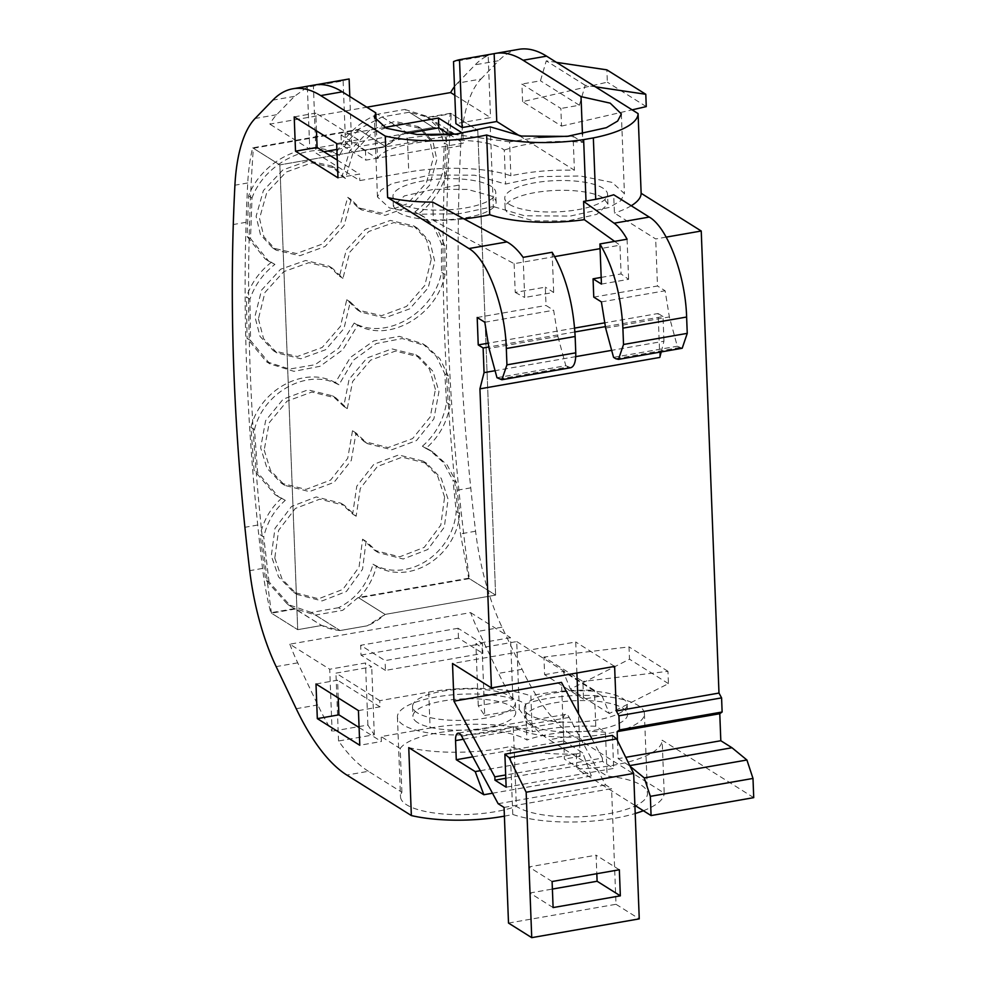 <?xml version="1.0" encoding="UTF-8"?>
<svg xmlns="http://www.w3.org/2000/svg" width="987" height="987" viewBox="0 0 987 987"><rect width="100%" height="100%" fill="white"/><g stroke="black" fill="none" stroke-linecap="round" stroke-linejoin="round"><path stroke-width="0.74" stroke-dasharray="4.93 3.7" d="M358.306 129.396L385.485 146.446L279.852 164.891L385.485 146.446L406.311 132.172L433.478 127.434L409.247 112.222L382.08 116.972L358.306 129.396L252.672 147.84A137.255 53.187 -99.9 0 0 247.737 182.965A1029.453 398.921 -99.9 0 0 246.096 222.285A1029.392 398.896 -99.9 0 0 257.718 525.047A1029.453 398.921 -99.9 0 0 262.542 568.426A137.255 53.187 -99.9 0 0 270.771 612.767L297.704 629.669L279.852 164.891L252.672 147.84M349.127 78.972A205.864 79.774 -99.9 0 0 343.131 80.885L307.364 87.127L294.41 96.368L276.668 114.714A137.255 53.187 -99.9 0 0 269.833 124.128L366.794 107.201M444.014 187.727C441.016 284.33 444.903 385.251 455.649 490.49L460.473 533.868L468.689 578.209L495.622 595.112L477.77 130.333L495.622 595.112L385.127 614.407L367.349 625.783L340.083 630.533L321.688 625.474L297.704 629.669L271.437 613.186A1043.16 404.226 80.1 0 1 253.338 148.247L358.972 129.803L385.485 146.446A63.476 55.247 -57.9 0 1 406.311 132.172L433.478 127.434L455.118 134.294L477.77 130.333L450.59 113.283A137.255 53.187 -99.9 0 0 445.655 148.408A1029.453 398.921 -99.9 0 0 444.014 187.727L459.128 185.1A1029.453 398.921 -99.9 0 1 460.769 145.768A137.255 53.187 -99.9 0 1 480.94 79.046L457.462 83.155A137.255 53.187 -99.9 0 0 454.476 86.634M450.59 113.283L427.939 117.231L409.247 112.222M307.364 87.127L309.745 149.173L269.833 124.128M336.888 149.432L351.742 146.841L345.524 142.93L309.745 149.173M519.52 135.799L574.409 170.245C551.795 169.628 530.611 171.491 510.871 175.822C487.529 167.482 443.077 165.841 408.741 172.046L359.811 180.596L315.963 153.084L323.909 151.69M454.81 95.184L490.539 117.613L455.908 123.659M384.523 127.446L341.033 135.034L365.449 150.357L462.891 133.344L463.261 143.152L365.832 160.165L341.416 144.842L407.039 133.381M457.462 83.155L475.203 64.797A205.864 79.774 -99.9 0 1 488.158 55.568L490.539 117.613M480.94 79.046L498.682 60.7L475.203 64.797M753.723 797.644L662.154 740.176L664.189 793.054L572.682 735.623L549.204 739.719L607.128 776.078A68.325 20.764 -2.2 0 1 647.472 793.388A68.325 20.764 -2.2 0 1 629.768 808.205A68.325 20.764 -2.2 0 1 516.361 806.33A66.956 20.345 -2.2 0 1 443.262 813.991A66.956 20.345 -2.2 0 1 400.5 796.731A66.956 20.345 -2.2 0 1 401.894 792.302L368.41 771.291L346.832 775.054M459.128 185.087A1029.392 398.896 -99.9 0 0 470.75 487.849A1029.453 398.921 -99.9 0 0 475.586 531.228A137.255 53.187 -99.9 0 0 502.001 627.177L522.061 669.272A205.864 79.774 -99.9 0 0 572.682 735.623M518.693 49.35A205.864 79.774 -99.9 0 0 498.682 60.7M583.551 699.092L544.614 674.664L543.948 657.046L582.873 681.474L583.551 699.092L602.07 695.86L563.145 671.431L570.4 689.099L629.509 659.205L629.027 646.892L543.948 657.046M522.604 101.661L521.926 84.043L560.863 108.471L561.529 126.089L522.604 101.661L607.338 82.168L606.869 69.855M382.08 116.972L406.311 132.172L377.663 114.196L404.83 109.458L433.478 127.434A63.476 55.247 -57.9 0 1 455.118 134.294L427.939 117.231M404.83 109.458L426.026 116.022L455.118 134.294L477.77 130.333L451.256 113.69A1043.16 404.226 -99.9 0 0 469.356 578.629L495.622 595.112L385.127 614.407A63.736 55.469 -57.9 0 1 367.349 625.783L340.083 630.533A63.736 55.469 -57.9 0 1 321.688 625.474L294.755 608.572L270.771 612.767M468.689 578.209L358.195 597.505L342.711 610.311L315.445 615.074L294.755 608.572M289.808 644.178A137.255 53.187 -99.9 0 0 297.729 662.845L317.789 704.94A205.864 79.774 -99.9 0 0 332.101 731.268L329.72 669.235L289.808 644.178L470.602 612.619A137.255 53.187 -99.9 0 0 478.522 631.285L498.583 673.368A205.864 79.774 -99.9 0 0 512.895 699.709L478.263 705.754A205.864 79.774 -99.9 0 0 484.703 715.476L482.1 647.62L475.882 643.709L510.513 637.664L512.895 699.709M504.061 807.428L611.57 788.65L605.66 784.949L569.178 717.401A10.289 3.985 -99.9 0 0 565.588 714.391A10.289 3.985 -99.9 0 0 563.059 721.842L563.799 740.953L582.712 752.81L591.361 775.967L564.416 759.065L561.48 682.375M508.502 923.067L616.011 904.289L611.57 788.65M552.103 881.514L528.859 866.931L596.099 855.186L596.814 873.705M528.859 866.931L529.859 892.988L552.387 889.065M616.011 904.289L639.255 918.872M506.146 787.194L613.667 768.417L602.477 761.396L602.354 758.078L505.677 774.955M612.396 735.401L613.667 768.417M505.8 778.274L602.477 761.396M592.027 738.967L602.354 758.078M504.394 816.15A85.055 25.847 -2.2 0 0 512.759 814.448L510.143 746.505A85.055 25.847 177.8 0 0 576.297 753.932L580.109 756.326L564.416 759.065M580.109 756.326L578.481 713.86M576.901 672.986L575.717 641.994L452.515 663.498M614.617 666.41L575.717 641.994M659.809 357.43L658.132 313.508L604.784 322.823M574.631 328.091L488.207 343.18M666.163 237.127L655.689 238.953L614.407 213.044L613.704 194.76M593.767 297.124L657.49 285.996L655.689 238.953M601.182 277.409L621.082 273.942L619.972 245.195L600.071 248.662M432.701 202.138L433.404 220.434L514.128 263.677L554.694 256.595M514.128 263.677L515.226 292.423L545.317 287.168L546.021 305.464L553.633 310.239L557.889 336.407L489.058 348.423M477.19 317.481L546.021 305.464M661.216 351.915L663.943 341.218L611.669 350.348M575.754 356.628L495.079 370.705M605.401 326.623L663.005 316.568L663.943 341.218M574.915 331.953L488.824 346.98M663.005 316.568L658.132 313.508M484.802 322.255L553.633 310.239M496.979 377.713L565.81 365.696L557.889 336.407M565.81 365.696L570.72 367.719M433.404 220.434A85.055 25.847 -2.2 0 0 463.964 218.88M314.421 85.018A205.864 79.774 -99.9 0 0 313.36 85.227L315.963 153.084M315.495 84.845L313.36 85.227M368.41 771.291A205.864 79.774 -99.9 0 1 338.553 740.99L374.32 734.747A205.864 79.774 -99.9 0 1 367.88 725.026L332.101 731.268M512.759 814.448A85.055 25.847 -2.2 0 0 635.209 813.51M643.376 810.722A85.055 25.847 -2.2 0 0 664.189 793.054M408.754 747.615A85.055 25.847 -2.2 0 0 510.143 746.505M492.488 793.227L591.361 775.967M480.311 770.699L582.712 752.81M472.822 756.832L563.799 740.953M498.151 803.714L605.66 784.949M336.666 143.522L358.244 139.747L358.503 146.619L407.434 138.081L408.741 172.046M337.973 177.833L359.564 174.057L359.811 180.596M337.295 160.091L359.564 174.057M316.469 130.852L315.791 113.11L294.2 116.873M358.244 139.747L315.791 113.11M358.441 710.603L380.02 706.84L379.785 700.647L428.716 692.109L430.098 728.036L381.167 736.586L381.352 741.496L359.774 745.259M359.095 727.518L381.352 741.496M338.257 697.932L337.566 680.203L315.988 683.966M380.02 706.84L337.566 680.203M343.131 80.885L345.524 142.93M349.805 96.529L351.742 146.841M376.121 121.574L377.54 158.574L358.503 146.619M538.643 137.353L509.576 141.844L510.871 175.822M509.576 141.844L453.366 134.294M430.739 135.17L407.434 138.081M569.104 136.181L573.114 136.28L574.409 170.245M573.114 136.28L582.786 142.35L582.466 134.269M488.158 55.568L453.514 61.613M365.449 150.357L365.832 160.165M341.033 135.034L341.416 144.842M449.196 134.318L463.261 143.152M630.175 766.356L629.805 765.604M634.9 805.404L576.877 768.996A85.055 25.847 -2.2 0 0 662.154 740.176M576.297 753.932L576.877 768.996M484.703 715.476L519.347 709.431A205.864 79.774 -99.9 0 0 549.204 739.719M631.236 205.752A85.055 25.847 177.8 0 1 614.407 213.044M617.467 740.608L618.17 758.658L625.733 757.337M629.348 765.678L618.17 758.658M544.614 674.664L563.145 671.431M602.07 695.86L609.324 713.539L668.433 683.633L667.965 671.32L582.873 681.474M667.965 671.32L629.027 646.892M556.471 62.366L546.267 60.849L540.457 80.811L521.926 84.043M646.263 106.596L607.338 82.168M561.529 126.089L632.124 109.853M595.408 86.807L585.192 85.289L579.381 105.239L560.863 108.471M579.381 105.239L540.457 80.811M469.356 578.629L358.861 597.912L385.127 614.407L358.195 597.505M358.861 597.912C367.398 589.177 373.259 578.666 376.442 566.378L372.987 564.206C367.522 584.427 356.048 598.924 338.553 607.708L342.711 610.311M338.553 607.708L311.287 612.458L340.083 630.533L315.445 615.074M470.602 612.619L510.513 637.664M519.347 709.431L516.732 641.562L482.1 647.62M516.732 641.562L594.396 690.308A85.4 25.946 177.8 0 0 530.858 695.872L532.24 731.811A85.4 25.946 177.8 0 1 595.778 726.235L605.45 732.305L607.128 776.078M428.716 692.109A85.4 25.946 177.8 0 1 530.858 695.872M379.785 700.647L335.95 673.134L371.717 666.891L365.498 662.98L329.72 669.235M385.436 670.407L361.02 655.097L360.637 645.288L385.053 660.611L482.495 643.598L482.865 653.406L385.436 670.407L385.053 660.611M361.02 655.097L458.449 638.083L482.865 653.406M619.342 869.769L596.099 855.186M553.102 907.571L529.859 892.988M682.202 348.251L677.279 346.227L669.371 316.938L665.115 290.77L657.49 285.996M601.391 301.899L665.115 290.77M601.441 284.083L628.62 279.333L621.082 273.942M614.63 241.371L619.972 245.195M627.078 239.199L628.62 279.333M523.135 257.348L524.677 297.482L553.682 292.423L545.317 287.168M515.226 292.423L524.677 297.482M552.14 252.277L553.682 292.423M490.255 126.867L493.327 206.567L459.35 213.723L420.215 214.228L389.396 207.924L377.453 196.968L381.081 189.997L392.036 183.545L430.184 175.007L474.722 175.205L505.578 184.051L540.21 176.611L580.368 175.982L612.125 182.398L624.426 193.625L620.7 200.78L609.411 207.393L570.178 216.091L524.578 215.771L493.327 206.567M377.54 158.574C386.805 139.377 482.261 132.974 504.271 150.086L505.578 184.051M504.271 150.086C526.91 142.486 553.078 139.907 582.786 142.35M367.88 725.026L365.498 662.98M374.32 734.747L371.717 666.891M338.553 740.99L335.95 673.134M401.894 792.302L400.204 748.528L381.167 736.586M400.204 748.528A66.956 20.345 177.8 0 1 416.748 738.227A66.956 20.345 177.8 0 1 526.935 740.04A68.325 20.764 177.8 0 1 605.45 732.305M513.302 726.629A66.956 20.345 177.8 0 1 440.202 734.291A66.956 20.345 177.8 0 1 397.428 717.031A66.956 20.345 177.8 0 1 415.379 702.288A66.956 20.345 177.8 0 1 525.553 704.113A68.325 20.764 177.8 0 1 600.343 696.032A68.325 20.764 177.8 0 1 644.412 713.675A68.325 20.764 177.8 0 1 626.708 728.492A68.325 20.764 177.8 0 1 513.302 726.629L516.361 806.33M525.553 704.113L526.935 740.04M595.778 726.235L594.396 690.308M430.098 728.036A85.4 25.946 177.8 0 1 532.24 731.811M478.263 705.754L475.882 643.709M609.324 713.539L570.4 689.099M668.433 683.633L629.509 659.205M585.192 85.289L546.267 60.849M458.449 638.083L458.079 628.275L482.495 643.598M458.079 628.275L360.637 645.288M613.556 357.356L677.279 346.227M605.636 328.066L669.371 316.938M397.65 202.557A51.435 15.632 -2.2 0 0 455.636 209.269A51.435 15.632 -2.2 0 0 495.758 192.428A51.435 15.632 -2.2 0 0 491.07 186.247A51.435 15.632 -2.2 0 0 433.083 179.535A51.435 15.632 -2.2 0 0 392.962 196.376A51.435 15.632 -2.2 0 0 397.65 202.557M509.452 204.408A51.435 15.632 -2.2 0 0 567.426 211.119A51.435 15.632 -2.2 0 0 607.548 194.279A51.435 15.632 -2.2 0 0 602.86 188.098A51.435 15.632 -2.2 0 0 544.886 181.386A51.435 15.632 -2.2 0 0 504.764 198.227A51.435 15.632 -2.2 0 0 509.452 204.408M417.624 722.62A51.435 15.632 177.8 0 1 412.936 716.439A51.435 15.632 177.8 0 1 453.07 699.598A51.435 15.632 177.8 0 1 511.044 706.297A51.435 15.632 177.8 0 1 515.732 712.478A51.435 15.632 177.8 0 1 475.611 729.319A51.435 15.632 177.8 0 1 417.624 722.62M529.427 724.458A51.435 15.632 177.8 0 1 524.739 718.277A51.435 15.632 177.8 0 1 564.86 701.436A51.435 15.632 177.8 0 1 622.846 708.148A51.435 15.632 177.8 0 1 627.535 714.329A51.435 15.632 177.8 0 1 587.413 731.17A51.435 15.632 177.8 0 1 529.427 724.458M398.032 212.365A51.435 15.632 -2.2 0 0 456.006 219.065A51.435 15.632 -2.2 0 0 496.128 202.236A51.435 15.632 -2.2 0 0 491.44 196.055L467.53 189.393L433.466 189.344L404.411 195.907L393.344 206.184L398.032 212.365M509.823 214.204L533.733 220.866L567.809 220.915L596.851 214.339L607.93 204.075L603.242 197.893A51.435 15.632 -2.2 0 0 545.256 191.182A51.435 15.632 -2.2 0 0 505.134 208.023A51.435 15.632 -2.2 0 0 509.823 214.204M417.254 712.811A51.435 15.632 177.8 0 1 412.566 706.63A51.435 15.632 177.8 0 1 452.688 689.79A51.435 15.632 177.8 0 1 510.674 696.501A51.435 15.632 177.8 0 1 515.362 702.682A51.435 15.632 177.8 0 1 475.228 719.523A51.435 15.632 177.8 0 1 417.254 712.811M529.044 714.662A51.435 15.632 177.8 0 1 524.368 708.481A51.435 15.632 177.8 0 1 564.49 691.64A51.435 15.632 177.8 0 1 622.464 698.352A51.435 15.632 177.8 0 1 627.152 704.533A51.435 15.632 177.8 0 1 587.031 721.374A51.435 15.632 177.8 0 1 529.044 714.662M253.338 148.247L279.852 164.891L297.704 629.669L321.688 625.474L290.992 606.487L269.019 581.886L265.552 579.714L260.247 534.744L263.739 536.94C267.132 522.259 274.312 510.057 285.292 500.335L278.47 496.72L257.619 472.576L254.498 429.616L250.957 427.396L254.091 470.367L257.619 472.576M377.663 114.196C358.886 122.215 345.055 135.268 336.16 153.355L333.643 152.195C305.501 138.994 261.012 161.745 248.613 195.907L247.108 236.498L250.538 238.644L251.993 198.017L248.613 195.907M358.972 129.803C350.558 137.193 344.068 145.743 339.491 155.452L336.16 153.355M447.666 145.027L444.323 142.93L442.966 171.528L446.358 173.65A1043.16 404.226 80.1 0 1 447.666 145.027C444.952 132.949 438.598 123.819 428.605 117.65L451.256 113.69M426.026 116.022L437.784 127.372L444.323 142.93M311.287 612.458L287.562 604.328L265.552 579.714M295.421 608.991L271.437 613.186M339.491 155.452L336.962 154.293C308.795 141.067 264.343 163.83 251.993 198.017M446.358 173.65C441.621 189.775 432.294 203.223 418.365 214.031L424.817 217.374L437.438 229.366L444.89 245.825A1043.16 404.226 80.1 0 0 445.001 274.472C437.71 314.582 389.643 343.242 357.713 325.254L342.785 349.768L320.059 366.288L294.003 371.346L269.932 363.882L250.562 340.552L249.945 299.172L251.216 295.693C256.275 283.183 264.171 272.745 274.929 264.393L268.649 261.111L250.538 238.644M376.442 566.378C410.863 585.846 456.574 555.669 459.708 513.659A1043.16 404.226 80.1 0 1 456.463 482.421L452.959 480.213L443.632 462.804L429.555 449.961L422.399 446.21C435.6 434.638 443.644 420.055 446.543 402.437L444.816 373.839L448.345 376.059A1043.16 404.226 80.1 0 0 450.084 404.658L446.543 402.437M450.084 404.658C447.173 422.276 439.116 436.871 425.915 448.419L433.083 452.169L447.148 465L456.463 482.409M254.498 429.616C263.282 392.703 305.933 369.039 336.135 383.45L338.96 384.77L353.531 360.082L376.22 343.587L402.227 338.529L426.248 345.981L439.857 358.676L448.345 376.059M269.019 581.886L263.739 536.94M274.929 264.393L265.195 258.939L247.108 236.498M250.562 340.552L247.046 338.344L266.404 361.674L289.499 369.076L315.038 364.721L338.677 348.177L354.197 323.045C386.188 341.033 434.206 312.336 441.51 272.276L445.014 274.472M357.713 325.254L354.197 323.045M418.365 214.031L414.922 211.872L421.387 215.215L433.996 227.207L441.423 243.641L441.51 272.276M441.423 243.641L444.89 245.825M425.915 448.419L422.399 446.21M338.96 384.77L335.432 382.561L350.373 357.454L373.666 340.947L399.365 336.357L422.732 343.747L436.316 356.455L444.816 373.839M285.292 500.335L274.954 494.512L254.091 470.367M274.793 558.05L282.048 579.098L297.112 594.458L322.046 600.935L346.412 591.472L362.55 569.252L366.054 541.382L378.194 552.547L403.19 559L427.778 549.512L444.286 527.231L448.098 499.249L441.238 478.411L426.742 463.372L402.153 457.166L377.404 466.493L360.28 488.429L356.171 516.25L344.389 505.381L319.862 499.138L295.347 508.441L278.593 530.34L274.793 558.05M264.195 450.047L270.549 470.54L284.848 485.394L309.4 491.612L334.062 482.335L351.261 460.497L356.023 432.972L367.46 443.632L391.839 449.776L416.489 440.56L433.873 418.92L438.944 391.617L433.046 371.445L419.401 356.986L395.417 351.076L370.594 360.156L352.63 381.475L347.276 408.606L336.012 398.02L311.843 392.036L287.007 401.191L269.241 422.695L264.195 450.047M258.409 318.85L263.554 338.603L276.891 352.877L300.825 358.75L325.71 349.682L343.982 328.535L350.262 301.936L360.971 312.114L384.782 317.9L409.716 308.857L428.185 287.846L434.761 261.469L430.061 241.988L417.353 228.12L393.912 222.569L368.768 231.501L349.78 252.166L342.921 278.359L332.422 268.291L308.857 262.678L283.762 271.635L264.972 292.436L258.409 318.85M259.532 218.423L263.899 236.843L276.212 250.18L299.925 255.707L325.216 246.417L344.155 225.381L351.113 199.473L361.637 209.923L385.201 215.363L410.53 206.098L429.604 185.248L436.846 159.66L432.948 141.548L421.289 128.631L398.106 123.461L372.518 132.628L352.927 153.084L345.425 178.487L335.087 168.123L311.744 162.855L286.193 172.046L266.749 192.699L259.532 218.423M444.594 497.053L437.71 476.178L423.213 461.151L398.649 454.945L373.888 464.26L356.776 486.221L352.667 514.054L340.885 503.173L316.222 496.942L291.535 506.479L274.978 528.403L271.302 555.866L278.581 576.901L293.657 592.299L318.604 598.788L342.871 589.387L359.058 567.143L362.574 539.186L374.715 550.376L399.661 556.841L424.262 547.366L440.794 525.059L444.594 497.053M356.171 516.25L352.667 514.054M366.054 541.382L362.574 539.186M435.415 389.396L429.518 369.212L415.872 354.765L391.888 348.867L367.053 357.948L349.102 379.255L343.747 406.385L332.471 395.812L307.944 389.853L283.133 399.217L265.614 420.659L260.654 447.827L267.008 468.294L281.32 483.186L305.958 489.404L330.583 480.101L347.732 458.289L352.495 430.751L363.932 441.423L388.027 447.58L412.628 438.586L430.283 416.835L435.415 389.396M347.276 408.606L343.747 406.385M356.023 432.972L352.495 430.751M431.27 259.285L426.618 239.866L413.898 225.949L390.371 220.422L365.301 229.354L346.326 249.97L339.442 276.163L328.942 266.108L305.662 260.482L280.616 269.241L261.543 290.129L254.905 316.642L260.037 336.407L273.362 350.681L297.297 356.529L322.194 347.461L340.466 326.315L346.758 299.74L357.454 309.918L381.624 315.667L406.545 306.426L424.78 285.465L431.27 259.285M342.921 278.359L339.442 276.163M350.262 301.936L346.758 299.74M433.478 157.55L429.604 139.463L417.982 126.558L394.812 121.376L369.286 130.506L349.632 150.962L342.057 176.377L331.731 166.013L308.475 160.745L282.899 169.924L263.381 190.577L256.114 216.289L260.469 234.696L272.77 248.021L296.482 253.536L321.811 244.221L340.712 223.235L347.708 197.338L358.219 207.776L381.92 213.192L407.446 203.717L426.347 182.866L433.478 157.55M345.425 178.487L342.057 176.377M351.113 199.473L347.708 197.338M281.776 498.127C270.808 507.849 263.628 520.063 260.247 534.744M335.432 382.561L332.607 381.229C302.38 366.819 259.741 390.507 250.957 427.396M459.708 513.659L456.216 511.476L452.959 480.213M414.922 211.872C428.864 201.064 438.216 187.616 442.966 171.528M249.945 299.172L246.466 296.988L247.046 338.344M271.462 262.221C260.704 270.574 252.795 280.999 247.725 293.509L246.466 296.988M372.987 564.206C407.397 583.687 452.996 553.645 456.216 511.476M247.737 182.965L234.918 185.211M276.668 114.714L255.09 118.489M460.769 145.768L445.655 148.408M246.096 222.285L233.277 224.53M294.41 96.368L272.831 100.131M475.586 531.228L460.473 533.868M502.001 627.177L478.522 631.285M297.729 662.845L276.15 666.62M262.542 568.426L249.723 570.659M257.73 525.047L244.912 527.28M499.101 379.057L567.932 367.028M296.211 708.703L317.789 704.94M463.322 739.251L563.059 721.842M569.178 717.401L461.657 736.166M522.061 669.272L498.583 673.368M470.762 487.849L455.649 490.49M615.691 358.7L679.414 347.572M565.588 714.391L458.067 733.168M621.366 113.924L624.426 193.625M377.453 196.968L374.394 117.268M397.428 717.031L400.5 796.731M644.412 713.675L647.472 793.388M496.128 202.236L495.758 192.428M393.344 206.184L392.962 196.376M607.93 204.075L607.548 194.279M505.134 208.023L504.764 198.227M412.566 706.63L412.936 716.439M515.362 702.682L515.732 712.478M524.368 708.481L524.739 718.277M627.152 704.533L627.535 714.329M290.992 606.487L287.562 604.328M268.649 261.111L265.195 258.939M269.932 363.882L266.404 361.674M424.817 217.374L421.387 215.215M433.083 452.169L429.555 449.961M426.261 345.968L422.732 343.747M278.47 496.72L274.954 494.524M426.742 463.372L423.213 461.163M378.194 552.547L374.715 550.376M297.112 594.458L293.657 592.299M344.389 505.381L340.885 503.173M419.401 356.986L415.872 354.765M367.46 443.632L363.932 441.423M284.848 485.394L281.32 483.186M336.012 398.02L332.483 395.799M417.353 228.108L413.898 225.949M360.971 312.114L357.454 309.918M276.891 352.89L273.362 350.681M332.422 268.291L328.942 266.108M421.289 128.631L417.982 126.558M361.637 209.923L358.219 207.788M276.212 250.18L272.757 248.021M335.087 168.123L331.731 166.026"/><path stroke-width="1.48" d="M488.824 346.98L483.112 347.979L478.239 344.919L477.19 317.481L484.802 322.255L489.058 348.423L496.979 377.713L501.889 379.736L506.936 364.845L506.319 348.51C505.184 306.92 487.27 258.989 468.948 248.551L387.62 197.511L385.263 136.095L320.726 95.591A205.864 79.774 -99.9 0 0 292.843 88.781A205.864 79.774 -99.9 0 0 272.831 100.131L255.09 118.489A137.255 53.187 -99.9 0 0 234.918 185.211A1029.453 398.921 -99.9 0 0 233.277 224.53A1029.392 398.896 -99.9 0 0 244.899 527.28A1029.453 398.921 -99.9 0 0 249.723 570.659A137.255 53.187 -99.9 0 0 276.15 666.62L296.211 708.703A205.864 79.774 -99.9 0 0 346.832 775.054L411.357 815.558L408.754 747.615L483.84 794.745L475.191 771.587L456.278 759.719L455.55 740.62L463.322 739.251M454.476 86.634A137.255 53.187 -99.9 0 0 450.627 92.556L366.794 107.201M661.216 351.915L659.809 357.43L479.929 388.841L491.415 687.914L452.515 663.498L453.958 701.152L494.832 776.855L494.968 780.174L506.146 787.194L504.875 754.179L509.107 757.658L526.157 792.216L531.734 937.65L508.502 923.067L504.061 807.428L498.151 803.714L461.657 736.166A10.289 3.985 -99.9 0 0 458.067 733.168A10.289 3.985 -99.9 0 0 455.55 740.62M479.929 388.841L484.062 372.63L483.112 347.979M336.666 143.522L337.973 177.833L295.52 151.184L294.2 116.873L336.666 143.522M359.774 745.259L358.441 710.603L315.988 683.966L317.32 718.622L359.774 745.259M323.909 151.69L336.888 149.432M320.726 95.591L342.304 91.828L375.788 112.839L374.394 117.268L386.324 128.224L417.156 134.528L456.278 134.01L490.255 126.867L521.518 136.058L567.118 136.391L606.351 127.693L617.64 121.068L621.366 113.924L610.188 103.154L581.022 96.615L523.098 60.256A205.864 79.774 -99.9 0 0 495.215 53.446A205.864 79.774 -99.9 0 0 494.154 53.656L459.523 59.701A205.864 79.774 -99.9 0 0 453.514 61.613L455.908 123.659L462.126 127.557L496.757 121.512L519.52 135.799M450.627 92.556L454.81 95.184M462.718 133.233L438.475 118.021L384.523 127.446M629.805 765.604L731.996 747.751L746.912 760.002L644.264 777.916L650.347 796.349L752.995 778.435L746.912 760.002M650.347 796.349L651.075 815.57L753.723 797.644L752.995 778.435M731.996 747.751L720.818 740.731L719.782 713.724L722.126 712.009L721.583 697.883L718.98 693.059L701.239 231.007L641.143 193.292L638.083 113.591L546.576 56.16A205.864 79.774 -99.9 0 0 518.693 49.35L495.215 53.446M620.342 895.838L553.102 907.571L552.103 881.514L619.342 869.769L620.342 895.838L597.11 881.255L552.387 889.065M597.11 881.255L596.814 873.705M531.734 937.65L639.255 918.872L633.666 773.438L616.628 738.881L612.396 735.401L504.875 754.179M526.157 792.216L633.666 773.438M509.107 757.658L616.628 738.881M494.968 780.174L505.8 778.274M494.832 776.855L505.677 774.955M453.958 701.152L561.48 682.375L592.027 738.967M578.481 713.86L576.901 672.986M491.415 687.914L614.617 666.41L616.332 710.985L618.935 715.797L619.478 729.936L722.126 712.009M604.784 322.823L574.631 328.091M488.207 343.18L478.239 344.919M718.98 693.059L616.332 710.985M701.239 231.007L666.163 237.127M601.182 277.409L593.064 278.827L593.767 297.124L601.391 301.899L605.636 328.066L613.556 357.356L615.691 358.7L618.479 359.379L623.525 344.488L622.896 328.153L686.619 317.024C685.484 275.435 667.57 227.504 649.261 217.066L613.704 194.76A85.055 25.847 177.8 0 1 595.716 199.325L593.347 137.909A85.055 25.847 177.8 0 0 611.348 133.344A85.055 25.847 177.8 0 0 638.083 113.591M554.694 256.595L600.071 248.662M611.669 350.348L575.754 356.628M495.079 370.705L484.062 372.63M605.401 326.623L574.915 331.953M501.889 379.736L570.72 367.719C574.224 366.596 575.902 361.624 575.766 352.828L575.15 336.493C573.237 303.231 565.576 275.163 552.14 252.277L523.135 257.348C517.904 250.069 512.5 244.924 506.96 241.914L432.701 202.138A85.055 25.847 177.8 0 1 387.62 197.511M463.964 218.88A85.055 25.847 -2.2 0 0 489.712 214.697L486.653 134.985A85.055 25.847 -2.2 0 1 430.344 140.722A85.055 25.847 -2.2 0 1 385.263 136.095M593.347 137.909L583.638 139.611A85.055 25.847 177.8 0 1 581.244 139.957A85.055 25.847 177.8 0 1 486.653 134.985M342.304 91.828A205.864 79.774 -99.9 0 0 314.421 85.018L292.843 88.781M349.805 96.529L349.127 78.972L315.495 84.845M635.209 813.51A85.055 25.847 -2.2 0 0 643.376 810.722M411.357 815.558A85.055 25.847 -2.2 0 0 504.394 816.15M483.84 794.745L492.488 793.227M475.191 771.587L480.311 770.699M456.278 759.719L472.822 756.832M295.52 151.184L317.098 147.421L337.295 160.091M317.098 147.421L316.469 130.852M317.32 718.622L338.899 714.847L359.095 727.518M338.899 714.847L338.257 697.932M375.788 112.839L376.121 121.574M453.366 134.294L430.739 135.17M569.104 136.181L538.643 137.353M494.154 53.656L496.757 121.512M581.022 96.615L582.466 134.269M459.523 59.701L462.126 127.557M407.039 133.381L438.845 127.829L449.196 134.318M438.475 118.021L438.845 127.829M630.175 766.356L644.264 777.916M651.075 815.57L634.9 805.404M641.143 193.292A85.055 25.847 177.8 0 1 631.236 205.752M721.583 697.883L618.935 715.797M719.782 713.724L617.134 731.638L619.478 729.936M617.134 731.638L617.467 740.608M625.733 757.337L720.818 740.731M632.124 109.853L646.263 106.596L645.794 94.283L606.869 69.855L556.471 62.366M645.794 94.283L595.408 86.807M623.525 344.488L687.248 333.359L686.619 317.024M687.248 333.359L682.202 348.251L618.479 359.379M593.064 278.827L601.441 284.083L599.899 243.949C613.346 266.798 621.02 294.866 622.896 328.153M599.899 243.949L627.078 239.199C622.859 231.735 618.541 226.405 614.111 223.21L583.601 201.373L584.304 219.669L614.63 241.371M489.712 214.697A85.055 25.847 -2.2 0 0 584.304 219.669M583.638 139.611L586.007 201.027A85.055 25.847 177.8 0 1 583.601 201.373M586.007 201.027L595.716 199.325M506.936 364.845L575.766 352.828M506.319 348.51L575.15 336.493M468.948 248.551L506.96 241.914M523.098 60.256L546.576 56.16M614.111 223.21L649.261 217.066"/></g></svg>
